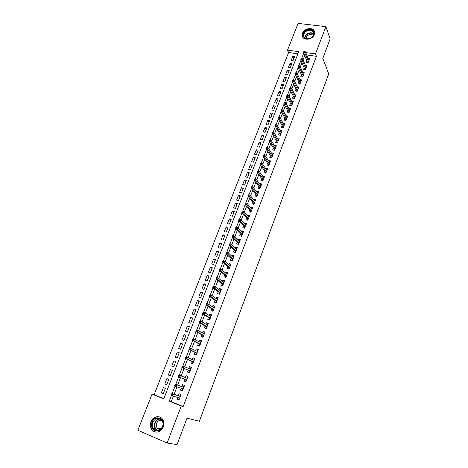 <?xml version="1.0" encoding="UTF-8"?>
<svg xmlns="http://www.w3.org/2000/svg" width="468" height="468" viewBox="0 0 468 468"><rect width="100%" height="100%" fill="white"/><g stroke="black" fill="none" stroke-linecap="round" stroke-linejoin="round"><path stroke-width="0.7" d="M314.297 34.597C312.443 40.213 302.41 40.856 302.211 35.428L302.55 33.164C304.416 27.571 314.478 26.916 314.636 32.427L314.297 34.597M163.256 426.991C161.308 432.643 153.966 433.918 151.375 429.103C150.123 426.828 149.971 424.371 150.924 421.726C152.919 416.029 160.389 414.829 162.911 419.854C164.052 422.066 164.169 424.447 163.256 426.991M325.886 26.629L330.151 38.885L322.791 58.389L328.711 73.932L199.362 421.264L187.007 418.181L177.033 444.6L167.129 443.044L137.849 430.227L152.059 394.138L163.741 398.888L298.736 51.661L287.527 50.146L298.063 23.4L325.886 26.629L315.479 53.919L305.733 52.603M297.911 53.779L288.598 52.51L154.112 394.746L152.059 394.138M288.598 52.51L287.527 50.146M306.856 60.846L306.171 62.63L308.073 62.899L309.681 58.693L308.172 58.482M304.159 67.878L303.469 69.662L305.376 69.943L306.996 65.713L305.452 65.491M301.445 74.944L300.754 76.734L302.661 77.027L304.294 72.768L302.714 72.534M298.713 82.058L298.022 83.854L299.935 84.152L301.573 79.87L299.953 79.618M295.963 89.218L295.279 91.008L297.186 91.318L298.836 87.013L297.18 86.75M293.202 96.42L292.512 98.216L294.425 98.532L296.086 94.203L294.39 93.922M290.423 103.662L289.733 105.458L291.646 105.791L293.313 101.433L291.576 101.135M287.627 110.951L286.931 112.753L288.85 113.092L290.529 108.705L288.744 108.395M284.813 118.281L284.117 120.089L286.036 120.44L287.726 116.023L285.889 115.695M281.982 125.658L281.286 127.466L283.204 127.828L284.907 123.388L283.017 123.037M279.133 133.082L278.437 134.889L280.361 135.264L282.069 130.8L280.139 130.455M276.266 140.552L275.57 142.366L277.495 142.746L279.215 138.253L277.261 137.949M273.382 148.063L272.686 149.883L274.611 150.275L276.342 145.753L274.365 145.489M270.481 155.628L269.779 157.447L271.709 157.851L273.452 153.299L271.458 153.083M267.556 163.233L266.859 165.058L268.79 165.473L270.545 160.893L268.527 160.717M264.619 170.89L263.917 172.715L265.853 173.142L267.62 168.538L265.684 168.117L265.572 168.404M261.665 178.595L260.963 180.42L262.899 180.864L264.672 176.225L262.741 175.792L262.606 176.138M258.687 186.346L257.985 188.177L259.921 188.633L261.711 183.965L259.775 183.52L259.623 183.918M255.692 194.15L254.99 195.981L256.932 196.449L258.728 191.751L256.792 191.295L256.616 191.751M252.679 202L251.977 203.837L253.919 204.311L255.727 199.584L253.785 199.116L253.592 199.631M249.649 209.898L248.941 211.741L250.889 212.226L252.708 207.47L250.766 206.991L250.544 207.564M246.595 217.854L245.887 219.691L247.835 220.194L249.666 215.409L247.724 214.917L247.484 215.543M243.524 225.851L242.816 227.7L244.764 228.214L246.613 223.394L244.665 222.891L244.401 223.575M240.435 233.906L239.727 235.755L241.675 236.281L243.535 231.432L241.582 230.911L241.295 231.66M237.323 242.009L236.615 243.863L238.569 244.401L240.435 239.522L238.481 238.99L238.171 239.797M234.193 250.169L233.485 252.024L235.439 252.574L237.317 247.666L235.363 247.122L235.03 247.987M231.046 258.377L230.332 260.231L232.286 260.799L234.181 255.856L232.222 255.3L231.865 256.23M227.869 266.643L227.155 268.497L229.115 269.077L231.022 264.104L229.063 263.537L228.682 264.531M224.681 274.956L223.967 276.822L225.927 277.413L227.84 272.405L225.886 271.82L225.477 272.879M221.469 283.327L220.75 285.193L222.715 285.802L224.646 280.759L222.68 280.162L222.253 281.286M218.234 291.757L217.515 293.623L219.48 294.243L221.422 289.171L219.463 288.557L219.001 289.75M214.976 300.24L214.262 302.106L216.228 302.743L218.182 297.636L216.216 297.01L215.736 298.268M211.7 308.775L210.98 310.647L212.952 311.296L214.917 306.154L212.952 305.516L212.443 306.838M208.4 317.368L207.681 319.246L209.652 319.907L211.635 314.736L209.664 314.081L209.132 315.473M205.083 326.02L204.364 327.898L206.335 328.577L208.33 323.365L206.359 322.698L205.797 324.16M201.737 334.731L201.018 336.609L202.989 337.299L205.002 332.058L203.024 331.373L202.439 332.906M198.374 343.494L197.654 345.378L199.625 346.086L201.649 340.809L199.672 340.113L199.058 341.71M194.986 352.322L194.267 354.206L196.238 354.931L198.274 349.614L196.303 348.906L195.659 350.579M191.576 361.208L190.85 363.098L192.834 363.835L194.881 358.482L192.904 357.757L192.231 359.506M188.142 370.153L187.416 372.042L189.4 372.797L191.459 367.409L189.481 366.666L188.785 368.491M184.684 379.174L183.959 381.051L185.942 381.824L188.019 376.401L186.036 375.64L185.31 377.536M181.186 388.288L180.478 390.125L182.461 390.909L184.556 385.451L182.573 384.673L181.836 386.591M163.303 393.559L161.296 392.945L163.408 387.533L165.35 388.305L163.238 393.728L161.296 392.945M166.789 384.608L164.812 383.941L166.912 378.565L168.854 379.32L166.754 384.702L164.812 383.941M170.258 375.716L168.31 374.997L170.393 369.656L172.323 370.404M175.752 361.606L173.85 360.805L171.779 366.111L173.716 366.842L175.787 361.53L173.85 360.805M179.162 352.866L177.284 352.012L175.225 357.283L177.161 358.002L179.215 352.726L177.284 352.012M182.543 344.185L180.695 343.278L178.653 348.514L180.584 349.216L182.625 343.974L180.695 343.278M185.907 335.556L184.082 334.602L182.052 339.803L183.982 340.493L186.012 335.287L184.082 334.602M189.248 326.986L187.446 325.985L185.433 331.151L187.358 331.824L189.376 326.652L187.446 325.985M192.564 318.474L190.792 317.421L188.791 322.551L190.716 323.218L192.717 318.076L190.792 317.421M195.864 310.015L194.115 308.915L192.126 314.016L194.05 314.66L196.039 309.559L194.115 308.915M199.134 301.608L197.414 300.468L195.437 305.528L197.361 306.166L199.339 301.094L197.414 300.468M202.392 293.26L200.696 292.073L198.73 297.104L200.649 297.718L202.615 292.681L200.696 292.073M205.622 284.959L203.954 283.731L202 288.727L203.919 289.335L205.873 284.328L203.954 283.731M208.839 276.717L207.189 275.441L205.247 280.408L207.166 280.999L209.108 276.026L207.189 275.441M212.027 268.527L210.407 267.205L208.476 272.142L210.395 272.721L212.32 267.778L210.407 267.205M215.198 260.389L213.601 259.026L211.688 263.929L213.601 264.49L215.514 259.582L213.601 259.026M218.351 252.305L216.778 250.895L214.87 255.768L216.789 256.318L218.691 251.439L216.778 250.895M221.481 244.267L219.931 242.816L218.041 247.654L219.954 248.198L221.844 243.348L219.931 242.816M224.593 236.281L223.066 234.79L221.189 239.598L223.096 240.125L224.973 235.31L223.066 234.79M227.688 228.349L226.179 226.816L224.312 231.596L226.219 232.11L228.086 227.319L226.179 226.816M230.759 220.463L229.273 218.889L227.419 223.64L229.326 224.143L231.18 219.381L229.273 218.889M233.813 212.624L232.35 211.009L230.508 215.73L232.415 216.222L234.257 211.495L232.35 211.009M236.849 204.838L235.41 203.188L233.579 207.874L235.48 208.354L237.311 203.656L235.41 203.188M239.862 197.098L238.446 195.408L236.627 200.07L238.528 200.538L240.347 195.87L238.446 195.408M242.863 189.411L241.465 187.68L239.657 192.313L241.552 192.763L243.36 188.124L241.465 187.68M245.84 181.765L244.466 179.999L242.664 184.603L244.565 185.041L246.361 180.432L244.466 179.999M248.8 174.172L247.443 172.364L245.659 176.939L247.554 177.372L249.339 172.786L247.443 172.364M251.743 166.62L250.409 164.777L248.631 169.322L250.526 169.744L252.299 165.192L250.409 164.777M254.668 159.114L253.352 157.236L251.585 161.758L253.48 162.162L255.241 157.64L253.352 157.236M257.575 151.661L256.277 149.742L254.528 154.235L256.417 154.633L258.166 150.134L256.277 149.742M260.46 144.249L259.19 142.295L257.447 146.759L259.33 147.145L261.074 142.676L259.19 142.295M263.332 136.878L262.08 134.895L260.348 139.329L262.232 139.704L263.964 135.264L262.08 134.895M266.187 129.554L264.952 127.536L263.232 131.947L265.116 132.309L266.836 127.893L264.952 127.536M269.024 122.277L267.807 120.223L266.099 124.605L267.977 124.962L269.691 120.568L267.807 120.223M271.844 115.04L270.644 112.952L268.948 117.31L270.826 117.655L272.528 113.291L270.644 112.952M274.646 107.851L273.47 105.727L271.779 110.056L273.657 110.389L275.348 106.055L273.47 105.727M277.43 100.702L276.272 98.549L274.593 102.849L276.471 103.176L278.15 98.865L276.272 98.549M280.203 93.594L279.063 91.406L277.389 95.688L279.261 95.998L280.935 91.716L279.063 91.406M282.953 86.533L281.835 84.31L280.174 88.563L282.046 88.867L283.702 84.609L281.835 84.31M285.691 79.507L284.591 77.261L282.935 81.485L284.807 81.777L286.457 77.548L284.591 77.261M288.411 72.528L287.329 70.247L285.685 74.447L287.551 74.734L289.195 70.522L287.329 70.247M291.114 65.59L290.049 63.274L288.417 67.45L290.283 67.725L291.915 63.543L290.049 63.274M154.112 394.746L163.818 398.689M168.31 374.997L170.247 375.745L172.329 370.399L170.393 369.656M292.997 60.764L294.618 56.605L292.757 56.347L291.131 60.501L292.997 60.764M173.376 396.15L171.235 401.702L183.169 406.546L316.421 56.306L306.721 54.984M304.668 55.645L303.042 59.863M301.93 62.741L300.28 67.023M299.181 69.884L297.502 74.236M296.408 77.068L294.705 81.485M293.623 84.298L291.892 88.785M290.815 91.57L289.06 96.127M287.995 98.888L286.211 103.516M285.158 106.248L283.345 110.951M282.303 113.66L280.461 118.427M279.425 121.113L277.559 125.956M276.535 128.612L274.64 133.532M273.622 136.159L271.697 141.155M270.697 143.752L268.743 148.824M267.749 151.398L265.765 156.546M264.783 159.085L262.77 164.315M261.799 166.824L259.758 172.13M258.798 174.617L256.721 179.999M255.774 182.456L253.668 187.914M252.732 190.341L250.596 195.887M249.672 198.28L247.502 203.908M246.589 206.271L244.39 211.981M243.489 214.315L241.26 220.1M240.371 222.405L238.107 228.279M237.229 230.548L234.93 236.516M234.07 238.75L231.736 244.799M230.888 247.005L228.519 253.141M227.682 255.312L225.284 261.536M224.459 263.671L222.025 269.983M221.212 272.089L218.743 278.495M217.948 280.56L215.444 287.059M214.66 289.089L212.115 295.677M211.349 297.671L208.769 304.358M208.014 306.318L205.399 313.098M204.662 315.017L202.012 321.89M201.281 323.774L198.596 330.747M197.882 332.596L195.156 339.669M194.46 341.47L191.693 348.642M191.014 350.409L188.212 357.687M187.545 359.412L184.702 366.789M184.053 368.474L181.169 375.95M180.525 377.606L177.629 385.123M176.962 386.849L174.067 394.36M177.659 397.472L176.974 399.257L178.963 400.052L181.063 394.559L179.08 393.769L178.337 395.706M316.421 56.306L315.479 53.919M183.169 406.546L181.251 405.996L167.129 443.044M171.458 395.454L169.264 401.129L181.251 405.996M303.673 53.276L301.649 58.512M300.918 60.401L298.876 65.695M298.145 67.573L296.08 72.926M295.361 74.792L293.272 80.198M292.553 82.052L290.441 87.516M289.733 89.359L287.598 94.881M286.89 96.712L284.737 102.287M284.035 104.107L281.853 109.74M281.157 111.548L278.957 117.246M278.261 119.036L276.038 124.792M275.354 126.576L273.101 132.391M272.423 134.158L270.147 140.037M269.474 141.786L267.175 147.73M266.503 149.468L264.186 155.47M263.519 157.195L261.173 163.262M260.512 164.976L258.143 171.101M257.488 172.803L255.095 178.992M254.446 180.677L252.03 186.937M251.38 188.604L248.941 194.928M248.297 196.583L245.829 202.972M245.197 204.615L242.711 211.056M242.073 212.7L239.563 219.188M238.932 220.832L236.399 227.378M235.767 229.022L233.216 235.62M232.584 237.264L230.01 243.916M229.379 245.56L226.787 252.264M226.149 253.908L223.54 260.67M222.903 262.314L220.27 269.129M219.632 270.779L216.976 277.647M216.339 279.297L213.665 286.223M213.028 287.873L210.331 294.852M209.693 296.501L206.973 303.545M206.335 305.195L203.592 312.291M202.954 313.94L200.187 321.101M199.549 322.75L196.759 329.969M196.121 331.619L193.313 338.896M192.676 340.546L189.838 347.882M189.201 349.537L186.34 356.938M185.702 358.587L182.818 366.046M182.181 367.702L179.273 375.225M178.636 376.886L175.711 384.456M175.055 386.135L172.119 393.746M171.235 401.702L169.264 401.129M179.028 399.877L176.974 399.257M293.805 58.687L292.757 56.347M182.502 390.803L180.478 390.125M185.954 381.789L183.959 381.051M188.013 376.412L186.036 375.64M191.43 367.497L189.481 366.666M194.823 358.64L192.904 357.757M198.192 349.842L196.303 348.906M201.538 341.102L199.672 340.113M204.861 332.42L203.024 331.373M208.166 323.792L206.359 322.698M211.448 315.227L209.664 314.081M214.707 306.715L212.952 305.516M217.942 298.256L216.216 297.01M221.159 289.856L219.463 288.557M224.359 281.508L222.68 280.162M227.536 273.213L225.886 271.82M230.689 264.976L229.063 263.537M233.824 256.786L232.222 255.3M236.937 248.654L235.363 247.122M240.037 240.57L238.481 238.99M243.108 232.537L241.582 230.911M246.168 224.558L244.665 222.891M249.204 216.625L247.724 214.917M252.223 208.746L250.766 206.991M255.218 200.912L253.785 199.116M258.201 193.132L256.792 191.295M261.162 185.398L259.775 183.52M264.104 177.711L262.741 175.792M266.684 170.024L265.684 168.117M269.937 162.484L268.614 160.483M272.61 154.89L271.522 152.901M275.681 147.42L274.418 145.367M278.524 139.95L277.29 137.873M281.35 132.526L280.151 130.432M179.624 398.321L179.162 398.139L178.723 399.274L179.185 399.461M180.94 394.881L180.467 394.723L180.929 394.91M180.467 394.723L180.034 395.864L180.496 396.045M180.367 396.373L180.034 395.864L179.899 396.203M180.051 396.25L171.809 393.652L180.338 396.46M172.271 394.313L171.464 393.992L171.101 394.922L171.914 395.249L172.271 394.313L173.259 394.231L172.61 395.916L179.706 398.104M171.914 395.249L172.61 395.916L171.159 395.331L171.101 394.922M171.809 393.652L171.464 393.992M162.747 426.705C159.84 434.977 148.654 430.098 152.082 422.148C154.943 413.987 166.111 418.661 162.747 426.705M152.685 422.358C151.924 424.47 152.041 426.43 153.042 428.243C156.464 431.882 159.635 431.326 162.554 426.576C163.285 424.529 163.192 422.622 162.267 420.843C158.857 417.07 155.663 417.573 152.685 422.358M162.525 426.646L163.028 424.429M159.863 429.899L156.833 427.98L156.552 423.4C157.798 420.82 159.617 419.831 162.01 420.434M159.927 417.087C156.148 416.157 153.27 417.737 151.299 421.814C150.357 424.441 150.503 426.88 151.749 429.133C152.884 430.958 154.463 431.958 156.487 432.139M159.085 428.425L159.541 429.864M309.547 38.604L306.821 38.914C301.69 38.546 302.316 31.514 307.57 29.97C313.355 27.764 316.503 34.79 311.056 37.896L309.547 38.604M307.739 30.537C305.054 31.643 303.703 33.38 303.697 35.749C303.96 37.475 305.077 38.499 307.043 38.815L309.57 38.528L310.963 37.873C312.8 36.644 313.689 35.141 313.636 33.351C313.01 30.695 311.045 29.759 307.739 30.537M306.066 38.598C306.183 36.82 307.242 35.527 309.243 34.726C310.898 34.24 312.22 34.48 313.215 35.457M314.56 31.9C313.344 29.268 310.968 28.408 307.429 29.338C304.089 30.712 302.416 32.865 302.41 35.808L302.761 37.095M183.099 389.241L182.637 389.06L182.204 390.189L182.666 390.376M184.404 385.837L183.936 385.673L184.398 385.854M183.936 385.673L183.503 386.802L183.965 386.983M183.842 387.305L183.503 386.802L183.38 387.13M183.526 387.176L175.401 384.345L183.83 387.346M175.874 384.983L175.067 384.667L174.71 385.597L175.518 385.913L175.874 384.983L176.857 384.918L176.208 386.591L183.199 388.984M175.518 385.913L176.208 386.591L174.757 386.018L174.71 385.597M175.401 384.345L175.067 384.667M186.556 380.221L186.094 380.045L185.661 381.168L186.124 381.35M187.416 377.98L186.954 377.799L187.381 376.681L187.844 376.857M186.978 378.173L178.975 375.108L187.294 378.296L186.954 377.799L186.831 378.115M186.206 379.741L186.094 380.045L186.352 379.8M179.455 375.722L178.647 375.412L178.29 376.33L179.098 376.641L179.455 375.722L180.426 375.669L179.782 377.325L186.673 379.917M179.098 376.641L179.782 377.325L178.331 376.769L178.29 376.33M178.975 375.108L178.647 375.412M189.985 371.264L189.522 371.089L189.095 372.206L189.558 372.382M189.095 372.206L189.552 372.393M190.839 369.036L190.377 368.86L190.804 367.749L191.266 367.918M189.645 370.767L189.522 371.089L190.107 370.948M182.204 366.216L181.847 367.134L182.655 367.438L183.006 366.52L182.204 366.216L182.52 365.935L190.739 369.305M183.006 366.52L183.971 366.479L183.333 368.129L181.882 367.585L189.792 370.831M182.655 367.438L183.333 368.129L190.119 370.919M181.847 367.134L181.882 367.585M193.395 362.367L192.933 362.197L192.506 363.303L192.968 363.472M192.506 363.303L192.956 363.501M194.243 360.149L193.781 359.98L194.202 358.874L194.665 359.044M193.056 361.863L192.933 362.197L193.518 362.045M185.732 357.084L185.381 357.997L186.188 358.295L186.539 357.382L185.732 357.084L186.042 356.827L194.156 360.372M186.539 357.382L187.487 357.359L186.855 358.997L185.41 358.459L193.202 361.928M186.188 358.295L186.855 358.997L193.541 361.975M185.381 357.997L185.41 358.459M196.776 353.527L196.314 353.358L195.893 354.457L196.355 354.627M195.893 354.457L196.338 354.674M197.619 351.328L197.157 351.158L197.578 350.058L198.04 350.228M196.443 353.024L196.314 353.358L196.899 353.205M189.236 348.016L188.885 348.923L189.692 349.216L190.043 348.309L189.236 348.016L189.54 347.777L197.554 351.503M190.043 348.309L190.985 348.297L190.359 349.924L188.908 349.403L196.583 353.088M189.692 349.216L190.359 349.924L196.946 353.094M188.885 348.923L188.908 349.403M200.14 344.746L199.678 344.583L199.257 345.676L199.719 345.84M199.257 345.676L199.701 345.899M200.977 342.558L200.515 342.395L200.936 341.307L201.398 341.47M199.813 344.237L199.678 344.583L200.263 344.425M192.717 339.013L192.371 339.908L193.179 340.195L193.524 339.294L192.717 339.013L193.015 338.791L200.93 342.693M193.524 339.294L194.46 339.3L193.834 340.915L192.389 340.4L199.947 344.308M193.179 340.195L193.834 340.915L200.322 344.272M192.371 339.908L192.389 340.4M203.481 336.024L203.018 335.86L202.603 336.948L203.065 337.112M202.603 336.948L203.036 337.188M204.311 333.854L203.849 333.69L204.264 332.608L204.727 332.766M203.153 335.509L203.018 335.86L203.603 335.696M196.174 330.069L195.835 330.958L196.636 331.239L196.981 330.344L196.174 330.069L196.461 329.864L197.905 330.361L204.276 333.941M196.981 330.344L197.905 330.361L197.285 331.97L195.84 331.467L203.293 335.585M196.636 331.239L203.679 335.509M195.835 330.958L195.84 331.467M206.797 327.36L206.335 327.202L205.926 328.279L206.388 328.437M205.926 328.279L206.353 328.53M207.184 324.991L207.576 323.967L208.038 324.125M206.476 326.845L206.335 327.202L206.926 327.033M199.614 321.183L199.269 322.072L200.07 322.341L200.415 321.457L199.614 321.183L199.889 320.995L201.334 321.487L207.611 325.248M200.415 321.457L201.334 321.487L200.719 323.078L199.274 322.587L206.61 326.921M200.07 322.341L207.008 326.804M199.269 322.072L199.274 322.587M210.097 318.749L209.635 318.597L209.225 319.667L209.682 319.825M209.225 319.667L209.547 319.872M210.501 316.345L210.863 315.385L211.325 315.537M210.91 316.608L204.732 312.671L204.124 314.25L210.319 318.158M209.775 318.234L209.635 318.597L210.22 318.421M203.024 312.361L204.732 312.671L203.024 312.361L202.685 313.238L203.486 313.507L203.826 312.63M203.486 313.507L204.124 314.25L202.679 313.771L209.91 318.316M202.685 313.238L202.679 313.771M213.367 310.202L212.911 310.05L212.501 311.115L212.963 311.267M213.788 307.751L214.133 306.856L214.59 307.008M213.051 309.676L212.911 310.05L213.496 309.869M206.411 303.597L206.072 304.469L206.874 304.732L207.213 303.855L206.675 303.445L208.114 303.913L214.204 308.032M207.213 303.855L208.114 303.913L207.505 305.487L206.066 305.013L213.186 309.763M206.874 304.732L213.613 309.57M206.072 304.469L206.066 305.013M217.058 299.216L217.38 298.385L217.836 298.531M216.625 301.702L216.163 301.556L215.766 302.591M216.31 301.176L216.163 301.556L216.748 301.369M209.775 294.893L209.442 295.758L210.243 296.016L210.577 295.144L210.033 294.758L211.472 295.214L217.468 299.502M210.577 295.144L211.472 295.214L210.869 296.776L209.43 296.32L216.438 301.269M210.243 296.016L216.877 301.035M209.442 295.758L209.43 296.32M220.311 290.739L220.603 289.973L221.06 290.113M219.855 293.266L219.398 293.12L219.024 294.097M219.545 292.734L219.398 293.12L219.983 292.927M213.121 286.246L212.788 287.106L213.583 287.358L213.917 286.492L213.367 286.129L214.806 286.574L220.709 291.037M213.917 286.492L214.806 286.574L214.204 288.124L212.77 287.68L219.673 292.828M213.583 287.358L220.124 292.558M212.788 287.106L212.77 287.68M223.534 282.315L223.803 281.607L224.266 281.748M223.066 284.877L222.604 284.737L222.253 285.655M222.756 284.345L222.604 284.737L223.195 284.538M216.438 277.653L216.111 278.513L216.906 278.758L217.24 277.898L216.678 277.553L218.117 277.992L223.926 282.625M217.24 277.898L218.117 277.992L217.521 279.536L216.087 279.098L222.885 284.445M216.906 278.758L223.353 284.135M216.111 278.513L216.087 279.098M226.74 273.944L226.992 273.3L227.448 273.441M226.255 276.547L225.798 276.412L225.465 277.272M225.95 276.009L225.798 276.412L226.389 276.208M219.738 269.123L219.41 269.972L220.206 270.211L220.533 269.363L219.972 269.041L221.405 269.469L227.132 274.266M220.533 269.363L221.405 269.469L220.814 270.995L219.381 270.568L226.073 276.114M220.206 270.211L226.553 275.769M219.41 269.972L219.381 270.568M229.928 265.631L230.151 265.046L230.607 265.18M229.425 268.269L228.969 268.135L228.659 268.942M229.121 267.731L228.969 268.135L229.56 267.93M223.014 260.647L222.686 261.495L223.488 261.723L223.809 260.881L223.242 260.582L224.675 260.998L230.309 265.964M223.809 260.881L224.675 260.998L224.09 262.519L222.657 262.098L229.244 267.836M223.488 261.723L229.741 267.456M222.686 261.495L222.657 262.098M233.093 257.365L233.292 256.85L233.748 256.979M232.573 260.05L232.116 259.916L231.83 260.664M232.274 259.506L232.116 259.916L232.707 259.705M226.272 252.229L225.945 253.071L226.74 253.293L227.068 252.457L226.272 252.229L227.922 252.585L233.468 257.716M227.068 252.457L227.922 252.585L227.337 254.095L225.904 253.685L232.397 259.611M226.74 253.293L232.9 259.196M225.945 253.071L225.904 253.685M236.241 249.157L236.416 248.701L236.872 248.824M235.702 251.878L235.246 251.749L234.983 252.445M235.41 251.328L235.246 251.749L235.837 251.532M229.501 243.863L229.18 244.7L229.975 244.922L230.297 244.085L229.501 243.863L231.145 244.226L236.609 249.52M230.297 244.085L231.145 244.226L230.566 245.729L229.139 245.331L235.527 251.439M229.975 244.922L236.042 250.988M229.18 244.7L229.139 245.331M239.364 241.002L239.517 240.605L239.973 240.727M238.815 243.758L238.358 243.635L238.113 244.273M238.522 243.208L238.358 243.635L238.949 243.407M232.713 235.556L232.397 236.387L233.193 236.597L233.509 235.773L232.713 235.556L234.351 235.925L239.727 241.371M233.509 235.773L234.351 235.925L233.778 237.416L232.344 237.024L238.633 243.325M233.193 236.597L239.166 242.833M232.397 236.387L232.344 237.024M242.465 232.9L243.056 232.678M241.903 235.691L241.447 235.568L241.219 236.159M241.611 235.135L241.447 235.568L242.038 235.34M235.907 227.302L235.591 228.127L236.381 228.337L236.703 227.512L235.907 227.302L237.533 227.676L242.828 233.28M236.703 227.512L237.533 227.676L236.96 229.156L235.533 228.776L241.728 235.258M236.381 228.337L242.266 234.731M235.591 228.127L235.533 228.776M245.554 224.851L246.115 224.681M244.969 227.676L244.518 227.559L244.314 228.091M244.682 227.12L244.518 227.559L245.109 227.325M239.078 219.1L238.762 219.919L239.552 220.124L239.868 219.305L239.078 219.1L240.698 219.48L245.905 225.243M239.868 219.305L240.698 219.48L240.131 220.954L238.703 220.58L244.793 227.243M239.552 220.124L245.349 226.682M238.762 219.919L238.703 220.58M248.619 216.854L249.157 216.737M248.022 219.708L247.566 219.591L247.379 220.077M247.736 219.153L247.566 219.591L248.157 219.357M242.225 210.951L241.915 211.764L242.705 211.963L243.021 211.15L242.225 210.951L243.84 211.343L248.964 217.251M243.021 211.15L243.84 211.343L243.272 212.8L241.851 212.443L247.847 219.276M242.705 211.963L248.414 218.685M241.915 211.764L241.851 212.443M251.661 208.904L252.182 208.839M251.053 211.799L250.596 211.682L250.433 212.115M250.772 211.232L250.596 211.682L251.187 211.437M245.355 202.86L245.045 203.668L245.835 203.861L246.15 203.054L245.355 202.86L246.958 203.252L252 209.313M246.15 203.054L246.958 203.252L246.396 204.703L244.975 204.352L250.877 211.361M245.835 203.861L251.456 210.74M245.045 203.668L244.975 204.352M254.691 201.006L255.189 200.994M254.065 203.931L253.463 204.2M253.785 203.364L253.609 203.82L254.2 203.574M248.947 195.805L249.257 195.004L248.467 194.817L248.157 195.618L248.947 195.805L249.502 196.659L250.058 195.214L255.025 201.427M254.481 202.843L249.502 196.659L248.081 196.314L253.89 203.498M248.157 195.618L248.081 196.314M250.058 195.214L249.257 195.004M257.698 193.155L258.172 193.196M257.055 196.115L256.476 196.338M256.78 195.548L256.604 196.01L257.195 195.753M252.036 187.808L252.346 187.007L251.556 186.826L251.246 187.621L252.036 187.808L252.591 188.662L253.141 187.229L258.026 193.588M257.488 194.992L252.591 188.662L251.17 188.329L256.885 195.682M251.246 187.621L251.17 188.329M253.141 187.229L252.346 187.007M260.688 185.346L261.144 185.451M260.032 188.352L259.471 188.522M259.758 187.779L259.576 188.247L260.167 187.99M255.107 179.858L255.411 179.063L254.621 178.887L254.317 179.677L255.107 179.858L255.651 180.718L256.201 179.297L261.009 185.796M260.471 187.194L255.651 180.718L254.235 180.396L259.863 187.914M254.317 179.677L254.235 180.396M256.201 179.297L255.411 179.063M263.695 177.659L264.092 177.752M262.987 180.63L262.443 180.759M262.718 180.057L262.536 180.531L263.127 180.268M258.161 171.961L258.465 171.171L257.675 170.995L257.371 171.785L258.161 171.961L258.699 172.827L259.243 171.411L263.975 178.056M263.443 179.443L258.699 172.827L257.283 172.511L262.817 180.198M257.371 171.785L257.283 172.511M259.243 171.411L258.465 171.171M265.923 172.961L265.403 173.043M265.654 172.382L265.473 172.862L266.064 172.593M261.191 164.11L261.489 163.326L260.705 163.156L260.401 163.94L261.191 164.11L261.723 164.988L262.267 163.584L266.918 170.364M266.391 171.744L261.723 164.988L260.307 164.677L265.754 172.528M260.401 163.94L260.307 164.677M262.267 163.584L261.489 163.326M268.843 165.339L268.339 165.379M268.579 164.759L268.392 165.239L268.983 164.97M264.204 156.312L264.502 155.534L263.712 155.37L263.414 156.148L264.204 156.312L264.73 157.195L265.274 155.797L269.849 162.718M269.322 164.093L264.73 157.195L263.32 156.897L268.673 164.906M263.414 156.148L263.32 156.897M265.274 155.797L264.502 155.534M271.744 157.763L271.259 157.757M271.481 157.178L271.294 157.669L271.885 157.394M267.193 148.567L267.491 147.794L266.707 147.631L266.409 148.403L267.193 148.567L267.719 149.45L268.258 148.063L272.756 155.119M272.236 156.487L267.719 149.45L266.31 149.163L271.575 157.33M266.409 148.403L266.31 149.163M268.258 148.063L267.491 147.794M274.628 150.234L274.16 150.181M274.365 149.649L274.178 150.14L274.769 149.865M270.171 140.862L270.463 140.096L269.679 139.944L269.381 140.71L270.171 140.862L270.691 141.757L271.224 140.377L275.646 147.572M275.125 148.929L270.691 141.757L269.275 141.476L274.459 149.801M269.381 140.71L269.275 141.476M271.224 140.377L270.463 140.096M277.231 142.161L277.044 142.658L277.635 142.377M273.125 133.21L273.417 132.45L272.633 132.298L272.341 133.064L273.125 133.21L273.64 134.111L274.166 132.742L278.519 140.067M278.004 141.412L273.64 134.111L272.23 133.842L277.325 142.319M272.341 133.064L272.23 133.842M274.166 132.742L273.417 132.45M280.086 134.72L279.911 135.176M276.061 125.611L276.354 124.851L275.57 124.704L275.278 125.465L276.061 125.611L276.57 126.518L277.097 125.155L281.373 132.608M280.864 133.947L276.57 126.518L275.161 126.249L280.484 134.942M275.278 125.465L275.161 126.249M277.097 125.155L276.354 124.851M280.174 134.883L279.928 135.182M282.918 127.325L282.76 127.746M278.981 118.053L279.267 117.304L278.489 117.158L278.197 117.913L278.981 118.053L279.484 118.966L280.004 117.614L284.216 125.196M283.707 126.53L279.484 118.966L278.08 118.708L283.315 127.548M278.197 117.913L278.08 118.708M280.004 117.614L279.267 117.304M285.732 119.978L285.591 120.358M281.876 110.547L282.169 109.799L281.385 109.658L281.098 110.407L281.876 110.547L282.379 111.466L282.9 110.12L287.036 117.831M286.527 119.153L282.379 111.466L280.976 111.214L286.129 120.2M281.098 110.407L280.976 111.214M282.9 110.12L282.169 109.799M288.534 112.677L288.405 113.01M284.76 103.083L285.047 102.34L284.269 102.205L283.982 102.948L284.76 103.083L285.258 104.007L285.772 102.673L289.838 110.512M289.335 111.823L285.258 104.007L283.854 103.767L288.926 112.893M283.982 102.948L283.854 103.767M285.772 102.673L285.047 102.34M291.312 105.417L291.201 105.715M287.627 95.671L287.908 94.928L287.13 94.799L286.843 95.542L287.627 95.671L288.118 96.595L288.627 95.267L292.629 103.235M292.126 104.539L288.118 96.595L286.714 96.367L291.704 105.639M286.843 95.542L286.714 96.367M288.627 95.267L287.908 94.928M290.47 88.3L290.757 87.563L289.979 87.44L289.692 88.177L290.47 88.3L290.956 89.236L291.47 87.914L295.396 95.998M294.899 97.297L290.956 89.236L289.557 89.008L294.466 98.42M289.692 88.177L289.557 89.008M291.47 87.914L290.757 87.563M293.301 80.976L293.582 80.244L292.804 80.127L292.523 80.853L293.301 80.976L293.781 81.918L294.29 80.601L298.151 88.809M297.654 90.102L293.781 81.918L292.383 81.695L297.215 91.248M292.523 80.853L292.383 81.695M294.29 80.601L293.582 80.244M296.109 73.698L296.39 72.973L295.618 72.856L295.337 73.581L296.109 73.698L296.589 74.64L297.092 73.336L300.883 81.66M300.392 82.947L296.589 74.64L295.191 74.43L299.947 84.117M295.337 73.581L295.191 74.43M297.092 73.336L296.39 72.973M298.906 66.462L299.187 65.742L298.409 65.631L298.128 66.351L298.906 66.462L299.38 67.41L299.877 66.117L303.603 74.558M303.118 75.834L299.38 67.41L297.981 67.211L302.351 76.974M298.128 66.351L297.981 67.211M299.877 66.117L299.187 65.742M301.685 59.272L301.959 58.553L301.187 58.447L300.906 59.161L301.685 59.272L302.152 60.226L302.65 58.939L306.312 67.497M305.826 68.767L302.152 60.226L300.76 60.033L305.031 69.89M300.906 59.161L300.76 60.033M302.65 58.939L301.959 58.553M304.446 52.123L304.721 51.416L303.943 51.31L303.668 52.024L304.446 52.123L304.908 53.083L305.399 51.808L308.997 60.477M308.517 61.741L304.908 53.083L303.516 52.896L307.692 62.847M303.668 52.024L303.516 52.896M305.399 51.808L304.721 51.416M157.406 430.683L155.212 428.665C154.218 426.863 154.101 424.915 154.849 422.815C155.967 420.287 157.722 418.93 160.132 418.755M160.571 419.006C158.137 419.065 156.353 420.375 155.218 422.932C154.171 426.524 155.072 429.092 157.921 430.624M304.703 37.797C304.96 35.627 306.306 34.059 308.74 33.093C310.734 32.497 312.372 32.754 313.642 33.866M313.607 34.217C312.378 33.14 310.793 32.889 308.868 33.468C306.511 34.398 305.212 35.913 304.966 38.013M156.833 427.98L161.15 428.834M157.5 430.677L155.212 428.665L153.042 428.243M154.183 429.601L156.417 430.028M304.381 37.446L303.697 35.749"/></g></svg>
